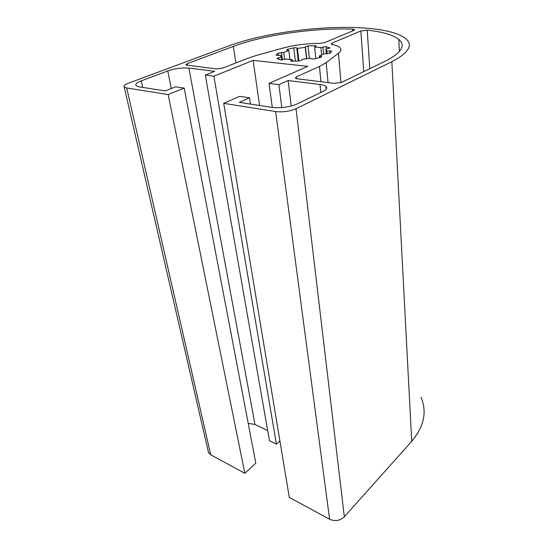 <?xml version="1.0" encoding="UTF-8"?>
<svg xmlns="http://www.w3.org/2000/svg" width="548" height="548" viewBox="0 0 548 548"><rect width="100%" height="100%" fill="white"/><g stroke="black" fill="none" stroke-linecap="round" stroke-linejoin="round"><path stroke-width="0.82" d="M421.008 397.197C427.207 411.719 424.111 426.426 411.706 441.318L344.336 516.798C340.013 520.771 335.102 521.586 329.595 519.251L289.296 497.399L223.714 103.346L239.661 96.325L249.559 97.791L239.339 102.366L271.726 107.381C280.884 108.319 289.44 107.141 297.379 103.846L323.101 91.358C326.574 89.591 327.533 87.954 325.971 86.461C324.868 85.536 322.875 84.885 319.998 84.515L288.111 80.522L278.877 84.659L269.054 83.378L307.729 66.342L253.149 60.403L213.898 76.179L205.315 75.055L214.706 71.336L188.923 68.103C182.107 67.568 175.059 68.514 167.777 70.945L141.261 80.864C136.63 82.68 134.931 84.31 136.178 85.748L139.452 86.92L165.291 90.92L175.613 86.831L184.217 88.105L168.168 94.551L126.711 87.988L124.252 87.098C123.279 85.961 124.656 84.673 128.383 83.221L228.646 45.97C263.814 32.818 322.32 25.119 363.742 27.996C384.258 29.38 398.252 32.914 405.726 38.607C413.398 45.135 408.767 52.827 391.847 61.691L296.023 108.751C289.721 111.402 282.926 112.34 275.637 111.566L223.714 103.346M352.474 29.147L354.494 29.571L353.816 30.448L324.82 42.552L319.409 43.422C306.798 43.422 294.687 44.963 283.069 48.053L256.375 55.458L246.696 58.657L223.063 68.02L216.357 68.925L185.834 64.965L187.142 63.691L233.304 46.416C263.992 34.867 314.346 27.681 352.474 29.147L352.611 30.948M293.803 47.82L296.023 47.662L297.461 48.402L305.257 47.361L305.428 46.703L308.017 45.916L315.299 45.696L316.093 45.916L315.895 46.333L314.662 47.025L320.881 47.58L325.752 46.614L329.889 47.923L325.827 49.217L326.889 51.115L330.896 50.861L331.8 51.313L329.951 53.3L324.279 53.855L319.265 56.026L321.642 56.56L320.779 57.3L314.271 58.924L311.093 58.855L310.312 58.252L302.099 59.362L301.907 60.095L299.146 60.958L291.988 61.177L290.68 60.917L292.269 59.663L285.981 59.006L280.446 59.958L277.055 58.615L278.733 57.698L281.336 57.232L280.692 55.273L278.041 55.512L276.007 55.06L278.24 53.101L283.734 52.56L288.817 50.485L286.673 50.012L287.57 49.32L293.803 47.82L295.338 61.143M315.833 58.581L314.662 47.025M360.844 30.941L367.215 30.167C382.497 31.791 393.032 34.867 398.814 39.408C405.986 45.566 401.547 52.786 385.497 61.075L341.719 82.323L334.225 83.351L297.023 78.796L295.345 78.261L296.31 76.85L319.436 66.493L326.156 62.671L338.445 53.211C341.192 51.019 341.603 49.08 339.671 47.381C338.212 46.155 335.684 45.196 332.102 44.511L331.177 44.162L331.951 43.148L360.844 30.941L363.742 71.637M280.871 56.718L280.692 55.273M281.686 60.054L281.336 57.232M292.447 61.177L292.269 59.663M319.429 57.684L319.265 56.026M327.156 53.937L326.889 51.115M326.272 53.923L325.827 49.217M321.621 55.156L320.881 47.58M306.496 58.862L305.257 47.361M298.886 60.979L297.461 48.402M289.885 59.52L288.817 50.485M284.576 59.465L283.734 52.56M279.898 440.935L276.411 444.147L213.898 76.179M259.581 105.497L253.149 60.403M276.411 444.147L269.458 440.702L205.315 75.055M267.691 430.632L254.971 424.453L248.223 423.337M168.168 94.551L244.84 473.294L255.82 463.156L184.217 88.105M244.84 473.294L210.727 454.799L208.541 452.703L208.035 450.497M250.498 104.093L249.559 97.791M291.207 106.017L288.111 80.522M281.809 107.572L278.877 84.659M272.288 107.456L269.054 83.378M411.706 441.318L391.847 61.691M314.908 46.888L314.785 45.676M323.532 54.273L322.827 46.943M329.807 53.389L329.574 50.868M332.074 44.504L331.951 43.148M340.993 82.625L338.445 53.211M328.053 82.597L326.156 62.671M320.957 81.727L319.436 66.493M296.53 78.72L296.31 76.85M369.797 68.699L367.215 30.167M278.959 59.506L278.733 57.698M290.988 61.061L290.913 60.424M321.183 57.156L321.107 56.362M329.821 48.272L329.78 47.854M326.409 49.115L326.176 46.676M309.339 58.424L308.017 45.916M306.729 58.828L305.428 46.703M298.249 61.013L296.763 47.861M287.686 50.279L287.57 49.32M282.384 59.999L281.46 52.485M278.542 55.464L278.24 53.101M235.852 62.952L233.304 46.416M187.457 65.39L187.142 63.691M254.971 424.453L188.923 68.103M171.291 88.543L167.777 70.945M142.692 87.427L141.261 80.864M210.727 454.799L126.711 87.988M344.336 516.798L296.023 108.751M329.595 519.251L275.637 111.566M320.799 92.482L319.998 84.515M399.389 51.56L398.814 39.408M326.587 53.93L326.163 49.478M354.529 30.003L354.494 29.571M208.541 452.703L124.252 87.098M326.231 89.118L325.971 86.461"/></g></svg>
